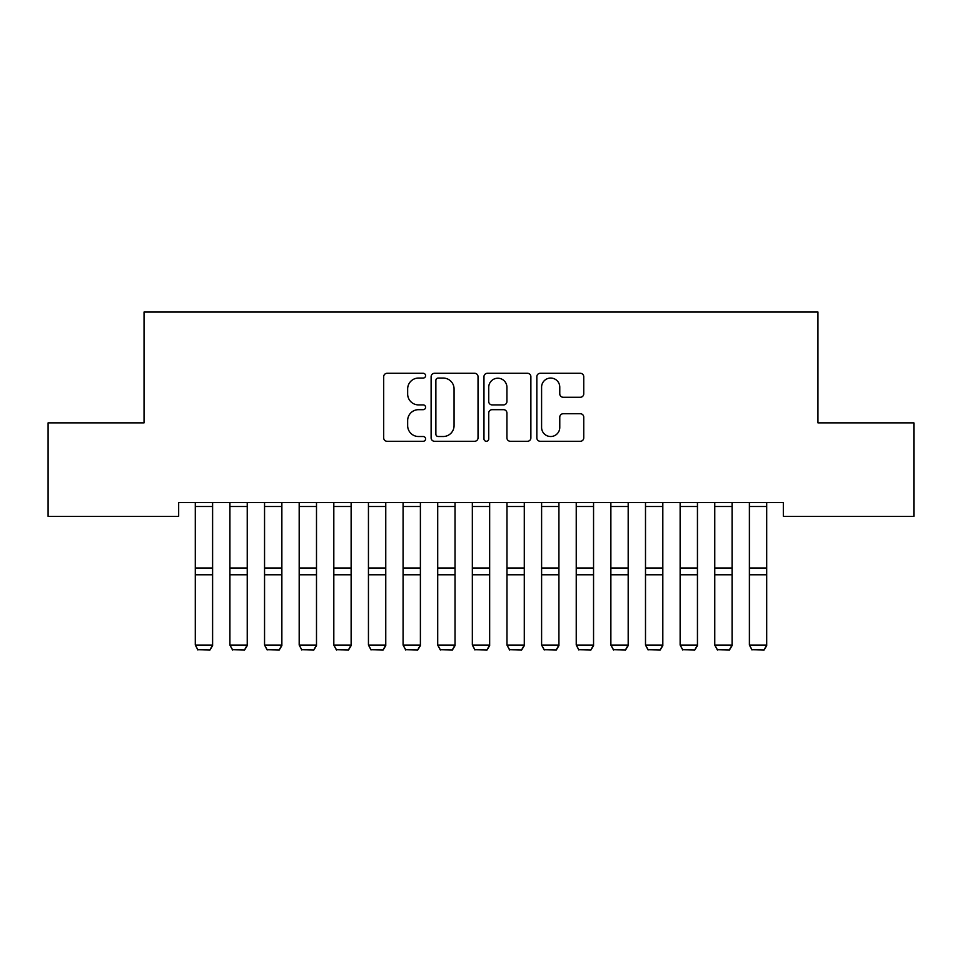 <?xml version="1.0" encoding="UTF-8"?>
<svg xmlns="http://www.w3.org/2000/svg" width="962" height="962" viewBox="0 0 962 962"><rect width="100%" height="100%" fill="white"/><g stroke="black" fill="none" stroke-linecap="round" stroke-linejoin="round"><path stroke-width="1.44" d="M425.589 375.673A2.381 2.381 0 0 0 423.208 373.292L387.097 373.292A3.403 3.403 0 0 0 383.694 376.695L383.694 437.878A3.403 3.403 0 0 0 387.097 441.281L423.208 441.281A2.381 2.381 0 0 0 425.589 438.9A2.381 2.381 0 0 0 423.208 436.52L418.542 436.52A10.883 10.883 0 0 1 407.66 425.649L407.66 420.55A10.883 10.883 0 0 1 418.542 409.668L423.208 409.668A2.381 2.381 0 0 0 425.589 407.287A2.381 2.381 0 0 0 423.208 404.906L418.542 404.906A10.883 10.883 0 0 1 407.66 394.035L407.66 388.937A10.883 10.883 0 0 1 418.542 378.054L423.208 378.054A2.381 2.381 0 0 0 425.589 375.673M580.351 397.258A3.403 3.403 0 0 0 583.742 393.867L583.742 376.695A3.403 3.403 0 0 0 580.351 373.292L540.235 373.292A3.403 3.403 0 0 0 536.832 376.695L536.832 437.878A3.403 3.403 0 0 0 540.235 441.281L580.351 441.281A3.403 3.403 0 0 0 583.742 437.878L583.742 417.147A3.403 3.403 0 0 0 580.351 413.744L563.179 413.744A3.403 3.403 0 0 0 559.776 417.147L559.776 427.429A9.091 9.091 0 0 1 550.685 436.52A9.091 9.091 0 0 1 541.594 427.429L541.594 387.145A9.091 9.091 0 0 1 550.685 378.054A9.091 9.091 0 0 1 559.776 387.145L559.776 393.867A3.403 3.403 0 0 0 563.179 397.258L580.351 397.258M783.333 502.525L178.667 502.525L178.667 516.378L48.1 516.378L48.1 422.871L144.035 422.871L144.035 312.049L817.965 312.049L817.965 422.871L913.9 422.871L913.9 516.378L783.333 516.378L783.333 502.525M478.03 376.695A3.403 3.403 0 0 0 474.627 373.292L434.511 373.292A3.403 3.403 0 0 0 431.12 376.695L431.12 437.878A3.403 3.403 0 0 0 434.511 441.281L474.627 441.281A3.403 3.403 0 0 0 478.03 437.878L478.03 376.695M487.373 373.292L527.489 373.292A3.403 3.403 0 0 1 530.88 376.695L530.88 437.878A3.403 3.403 0 0 1 527.489 441.281L510.317 441.281A3.403 3.403 0 0 1 506.926 437.878L506.926 413.071A3.403 3.403 0 0 0 503.523 409.668L492.135 409.668A3.403 3.403 0 0 0 488.732 413.071L488.732 438.9A2.381 2.381 0 0 1 486.351 441.281A2.381 2.381 0 0 1 483.97 438.9L483.97 376.695A3.403 3.403 0 0 1 487.373 373.292M438.251 378.054A2.381 2.381 0 0 0 435.87 380.435L435.87 434.139A2.381 2.381 0 0 0 438.251 436.52L443.181 436.52A10.883 10.883 0 0 0 454.064 425.649L454.064 388.937A10.883 10.883 0 0 0 443.181 378.054L438.251 378.054M506.926 387.313A9.091 9.091 0 0 0 497.823 378.222A9.091 9.091 0 0 0 488.732 387.313L488.732 401.515A3.403 3.403 0 0 0 492.135 404.906L503.523 404.906A3.403 3.403 0 0 0 506.926 401.515L506.926 387.313M212.602 502.525L212.602 645.634L210.005 649.951L197.883 649.711L210.005 649.951M197.883 649.951L195.286 645.045L212.602 645.045L210.005 649.711M195.286 502.525L195.286 645.045L197.883 649.711M247.234 502.525L247.234 645.634L244.637 649.951L232.515 649.711L244.637 649.951M232.515 649.951L229.918 645.045L247.234 645.045L244.637 649.711M229.918 502.525L229.918 645.045L232.515 649.711M281.866 502.525L281.866 645.634L279.269 649.951L267.147 649.711L279.269 649.951M267.147 649.951L264.55 645.045L281.866 645.045L279.269 649.711M264.55 502.525L264.55 645.045L267.147 649.711M316.498 502.525L316.498 645.634L313.901 649.951L301.779 649.711L313.901 649.951M301.779 649.951L299.182 645.045L316.498 645.045L313.901 649.711M299.182 502.525L299.182 645.045L301.779 649.711M351.13 502.525L351.13 645.634L348.533 649.951L336.411 649.711L348.533 649.951M336.411 649.951L333.814 645.045L351.13 645.045L348.533 649.711M333.814 502.525L333.814 645.045L336.411 649.711M385.762 502.525L385.762 645.634L383.165 649.951L371.043 649.711L383.165 649.951M371.043 649.951L368.446 645.045L385.762 645.045L383.165 649.711M368.446 502.525L368.446 645.045L371.043 649.711M420.394 502.525L420.394 645.634L417.797 649.951L405.675 649.711L417.797 649.951M405.675 649.951L403.078 645.045L420.394 645.045L417.797 649.711M403.078 502.525L403.078 645.045L405.675 649.711M455.026 502.525L455.026 645.634L452.429 649.951L440.307 649.711L452.429 649.951M440.307 649.951L437.71 645.045L455.026 645.045L452.429 649.711M437.71 502.525L437.71 645.045L440.307 649.711M489.658 502.525L489.658 645.634L487.061 649.951L474.939 649.711L487.061 649.951M474.939 649.951L472.342 645.045L489.658 645.045L487.061 649.711M472.342 502.525L472.342 645.045L474.939 649.711M524.29 502.525L524.29 645.634L521.693 649.951L509.571 649.711L521.693 649.951M509.571 649.951L506.974 645.045L524.29 645.045L521.693 649.711M506.974 502.525L506.974 645.045L509.571 649.711M558.922 502.525L558.922 645.634L556.325 649.951L544.203 649.711L556.325 649.951M544.203 649.951L541.606 645.045L558.922 645.045L556.325 649.711M541.606 502.525L541.606 645.045L544.203 649.711M593.554 502.525L593.554 645.634L590.957 649.951L578.835 649.711L590.957 649.951M578.835 649.951L576.238 645.045L593.554 645.045L590.957 649.711M576.238 502.525L576.238 645.045L578.835 649.711M628.186 502.525L628.186 645.634L625.589 649.951L613.467 649.711L625.589 649.951M613.467 649.951L610.87 645.045L628.186 645.045L625.589 649.711M610.87 502.525L610.87 645.045L613.467 649.711M662.818 502.525L662.818 645.634L660.221 649.951L648.099 649.711L660.221 649.951M648.099 649.951L645.502 645.045L662.818 645.045L660.221 649.711M645.502 502.525L645.502 645.045L648.099 649.711M697.45 502.525L697.45 645.634L694.853 649.951L682.731 649.711L694.853 649.951M682.731 649.951L680.134 645.045L697.45 645.045L694.853 649.711M680.134 502.525L680.134 645.045L682.731 649.711M732.082 502.525L732.082 645.634L729.485 649.951L717.363 649.711L729.485 649.951M717.363 649.951L714.766 645.045L732.082 645.045L729.485 649.711M714.766 502.525L714.766 645.045L717.363 649.711M766.714 502.525L766.714 645.634L764.117 649.951L751.995 649.711L764.117 649.951M751.995 649.951L749.398 645.045L766.714 645.045L764.117 649.711M749.398 502.525L749.398 645.045L751.995 649.711M212.602 502.597L195.286 502.597M212.602 568.013L195.286 568.013M212.602 574.783L195.286 574.783M212.602 506.505L195.286 506.505M247.234 502.597L229.918 502.597M247.234 568.013L229.918 568.013M247.234 574.783L229.918 574.783M247.234 506.505L229.918 506.505M281.866 502.597L264.55 502.597M281.866 568.013L264.55 568.013M281.866 574.783L264.55 574.783M281.866 506.505L264.55 506.505M316.498 502.597L299.182 502.597M316.498 568.013L299.182 568.013M316.498 574.783L299.182 574.783M316.498 506.505L299.182 506.505M351.13 502.597L333.814 502.597M351.13 568.013L333.814 568.013M351.13 574.783L333.814 574.783M351.13 506.505L333.814 506.505M385.762 502.597L368.446 502.597M385.762 568.013L368.446 568.013M385.762 574.783L368.446 574.783M385.762 506.505L368.446 506.505M420.394 502.597L403.078 502.597M420.394 568.013L403.078 568.013M420.394 574.783L403.078 574.783M420.394 506.505L403.078 506.505M455.026 502.597L437.71 502.597M455.026 568.013L437.71 568.013M455.026 574.783L437.71 574.783M455.026 506.505L437.71 506.505M489.658 502.597L472.342 502.597M489.658 568.013L472.342 568.013M489.658 574.783L472.342 574.783M489.658 506.505L472.342 506.505M524.29 502.597L506.974 502.597M524.29 568.013L506.974 568.013M524.29 574.783L506.974 574.783M524.29 506.505L506.974 506.505M558.922 502.597L541.606 502.597M558.922 568.013L541.606 568.013M558.922 574.783L541.606 574.783M558.922 506.505L541.606 506.505M593.554 502.597L576.238 502.597M593.554 568.013L576.238 568.013M593.554 574.783L576.238 574.783M593.554 506.505L576.238 506.505M628.186 502.597L610.87 502.597M628.186 568.013L610.87 568.013M628.186 574.783L610.87 574.783M628.186 506.505L610.87 506.505M662.818 502.597L645.502 502.597M662.818 568.013L645.502 568.013M662.818 574.783L645.502 574.783M662.818 506.505L645.502 506.505M697.45 502.597L680.134 502.597M697.45 568.013L680.134 568.013M697.45 574.783L680.134 574.783M697.45 506.505L680.134 506.505M732.082 502.597L714.766 502.597M732.082 568.013L714.766 568.013M732.082 574.783L714.766 574.783M732.082 506.505L714.766 506.505M766.714 502.597L749.398 502.597M766.714 568.013L749.398 568.013M766.714 574.783L749.398 574.783M766.714 506.505L749.398 506.505"/></g></svg>
